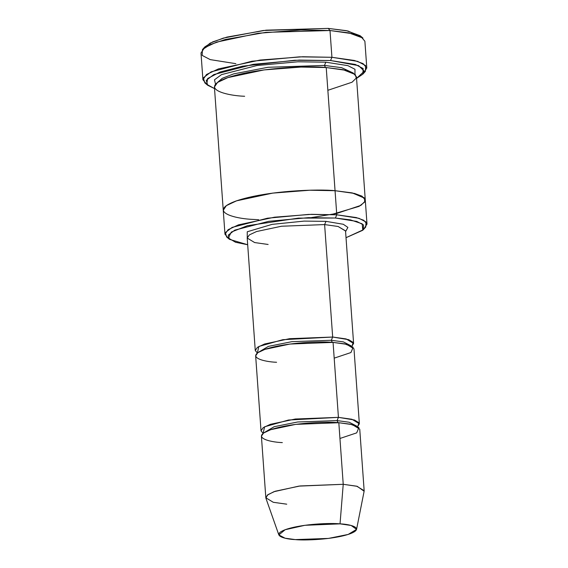 <?xml version="1.0" encoding="UTF-8"?>
<svg xmlns="http://www.w3.org/2000/svg" width="568" height="568" viewBox="0 0 568 568"><rect width="100%" height="100%" fill="white"/><g stroke="black" fill="none" stroke-linecap="round" stroke-linejoin="round"><path stroke-width="0.85" d="M268.131 244.467L254.649 242.564L247.208 238.049L249.373 234.889L256.537 231.538L281.522 226.234L324.612 224.58L325.989 221.35L304.072 221.108L272.051 224.374L247.257 231.772L247.25 238.659L247.257 231.772L272.051 224.374L304.072 221.108L325.989 221.35L343.299 224.275L347.893 227.406L345.585 231.609L347.893 227.406L343.299 224.275L325.989 221.35L324.612 224.58L332.671 337.037L331.3 340.267L343.434 341.915L350.932 345.77L343.434 341.915L331.3 340.267L332.671 337.037L282.779 339.7L258.838 346.466L257.361 353.047L255.266 350.506L257.432 347.346L264.596 343.995L289.588 338.684L332.671 337.037L346.161 338.94L353.601 343.455L351.89 346.267L353.268 342.476L348.695 339.678L332.671 337.037L324.612 224.58L281.522 226.234L256.537 231.538L249.373 234.889L247.201 237.9M360.105 35.699L346.466 30.679L328.24 28.4L330.001 30.523L348.851 32.88L362.966 38.077L360.105 35.699M330.548 60.527L355.327 64.447L363.151 68.536L362.86 74.152L356.562 78.398L364.265 71.185L358.578 65.625L330.548 60.527L294.6 60.265L242.508 66.2L220.043 72.029L207.618 78.554L206.759 84.348L214.526 88.58L207.696 85.271L206.248 80.358L213.788 74.578L253.25 64.319L299.201 60.087L330.548 60.527L331.925 57.297L330.548 60.527M362.86 74.152L365.352 71.39L365.657 65.583L357.556 61.351L331.925 57.297L354.404 60.471L363.058 63.616L366.8 67.997L363.825 72.789M335.404 218.034L356.761 221.413L363.513 224.942L363.257 229.777L346.019 237.694L362.789 230.26L362.206 223.835L350.442 219.873L335.404 218.034L298.413 218.126L247.399 225.709L231.325 232.064L228.3 238.006L235.571 242.273L247.691 244.744L229.5 239.362L228.251 235.131L234.754 230.146L268.77 221.307L308.381 217.658L335.404 218.034L336.781 214.803L335.404 218.034M363.257 229.777L365.749 227.015L366.012 221.989L358.99 218.318L336.781 214.803L356.257 217.551L363.761 220.277L367.006 224.076L364.18 228.421M356.569 529.362L364.123 491.249L357.244 486.336L343.228 484.298L356.718 486.201L364.159 490.716L359.743 429.138L352.302 424.615L338.819 422.72L343.228 484.298L340.033 523.859L351.13 525.471L356.569 529.362L348.17 534.438L328.446 538.421L295.325 539.6C303.745 540.573 332.564 539.77 349.54 533.977C365.65 528.119 350.25 524.2 340.033 523.859C331.613 522.887 302.794 523.682 285.81 529.482C269.701 535.34 285.108 539.259 295.325 539.6L285.086 538.201L278.845 534.928L285.143 529.724L304.917 525.301L340.033 523.859L343.228 484.298L298.874 486.123L273.89 491.71L267.308 495.14L265.93 498.285L278.845 534.928M338.429 417.359L337.058 420.59L349.192 422.244L356.69 426.092L349.192 422.244L337.058 420.59L338.429 417.359L288.537 420.022L264.596 426.788L263.119 433.37L261.024 430.828L263.19 427.676L270.354 424.324L295.346 419.014L338.429 417.359L351.919 419.262L359.359 423.778L357.648 426.596L359.026 422.805L354.453 420L338.429 417.359L333.061 342.39L338.429 417.359M263.999 432.738L274.188 426.696L297.703 421.981L337.058 420.59L297.703 421.981L274.188 426.696L263.999 432.738M282.339 442.607C269.431 442.174 249.97 437.218 270.325 429.82C291.774 422.5 328.176 421.484 338.819 422.72L350.513 424.211L358.926 427.555L356.69 432.873L339.948 438.475M338.059 422.663L337.058 420.59L338.059 422.663M258.241 352.409L268.43 346.366L291.945 341.652L331.3 340.267L291.945 341.652L268.43 346.366L258.241 352.409M276.58 362.277C263.673 361.844 244.212 356.896 264.567 349.498C286.016 342.177 322.418 341.162 333.061 342.39L289.971 344.045L264.979 349.348L257.815 352.7L255.65 355.859L261.024 430.828M332.301 342.341L331.3 340.267L332.301 342.341M366.8 67.997L364.883 41.223L361.134 36.842L352.479 33.697L330.001 30.523L331.925 57.297L330.001 30.523L300.848 29.976L258.191 33.278L216.543 42.124L204.601 47.712L200.994 52.973L202.918 79.747L206.518 74.486L218.46 68.898L260.108 60.052L302.772 56.75L331.925 57.297L299.499 56.843L251.965 61.223L211.14 71.838L203.337 77.816L204.835 82.892L207.696 85.271M325.84 62.189L324.463 65.419L341.659 67.691L353.033 72.924L341.659 67.691L324.463 65.419L325.84 62.189L297.902 61.784L256.949 65.526L221.47 74.635L214.484 79.804L215.528 84.227L214.484 79.804L221.47 74.635L256.949 65.526L297.902 61.784L325.84 62.189L347.914 65.654L354.979 69.268L354.957 74.23L354.979 69.268L347.914 65.654L325.84 62.189M217.239 82.658L222.28 78.306L233.597 73.904L268.004 67.287L324.463 65.419L268.004 67.287L233.597 73.904L222.28 78.306L217.239 82.658M244.645 96.269C226 95.644 197.891 88.494 227.292 77.802C258.277 67.23 310.859 65.767 326.224 67.542L336.781 214.803L335.049 190.706L354.531 193.454L362.036 196.18L365.281 199.979L362.029 196.18L354.531 193.454L335.049 190.706L326.224 67.542L300.955 67.067L263.985 69.928L227.889 77.596L217.544 82.438L214.413 86.996L223.245 210.16L226.369 205.602L236.721 200.76L272.81 193.092L309.787 190.23L335.056 190.706L309.666 190.23L272.519 193.134L236.416 200.866L226.199 205.722L223.259 210.288L226.369 205.602L236.721 200.76L272.81 193.092L309.787 190.23L335.049 190.706L352.565 192.999L364.542 198.196L364.699 202.03L359.09 206.369L331.598 214.505M325.471 67.493L324.463 65.419L325.471 67.493M311.591 217.565L336.682 213.469L360.872 205.382L365.082 201.264L364.102 197.699L351.954 192.864L335.056 190.706C319.685 188.931 267.102 190.394 236.118 200.973C206.724 211.658 234.825 218.815 253.477 219.433L258.646 219.738M367.006 224.076L365.288 200.106M365.281 199.979L356.448 76.815L353.204 73.016L345.706 70.29L326.224 67.542L343.122 69.701L355.277 74.529L356.257 78.1L352.046 82.218L327.857 90.305M353.601 343.455L345.543 230.999L338.102 226.483L324.612 224.58L338.102 226.483L345.521 230.856M359.359 423.778L353.985 348.809L346.544 344.293L333.061 342.39L344.755 343.889L353.168 347.233L350.932 352.55L334.19 358.152M228.393 238.155L224.978 234.257L228.102 229.699L238.446 224.857L274.543 217.189L311.512 214.328L336.781 214.803L308.672 214.406L267.478 218.204L232.099 227.406L225.347 232.582L226.639 236.991L229.5 239.362M203.969 48.181L210.096 43.147L223.394 38.084L263.225 30.509L328.24 28.4L347.957 30.991L361.255 36.906M206.539 84.064L202.918 79.747M286.748 504.185L273.265 502.29L265.824 497.767L267.989 494.607L275.153 491.256L300.138 485.952L343.228 484.298L338.819 422.72L295.729 424.367L270.737 429.678L263.573 433.029L261.408 436.181L265.824 497.767M330.001 30.523L328.24 28.4L266.179 30.168L226.951 37.09L212.716 41.883L204.934 46.825L202.442 49.579L210.487 44.474L225.219 39.511L265.803 32.355L330.001 30.523M235.876 63.673L210.238 59.619L202.144 55.387L202.442 49.579M255.266 350.506L247.208 238.049M224.978 234.257L223.245 210.16"/></g></svg>
